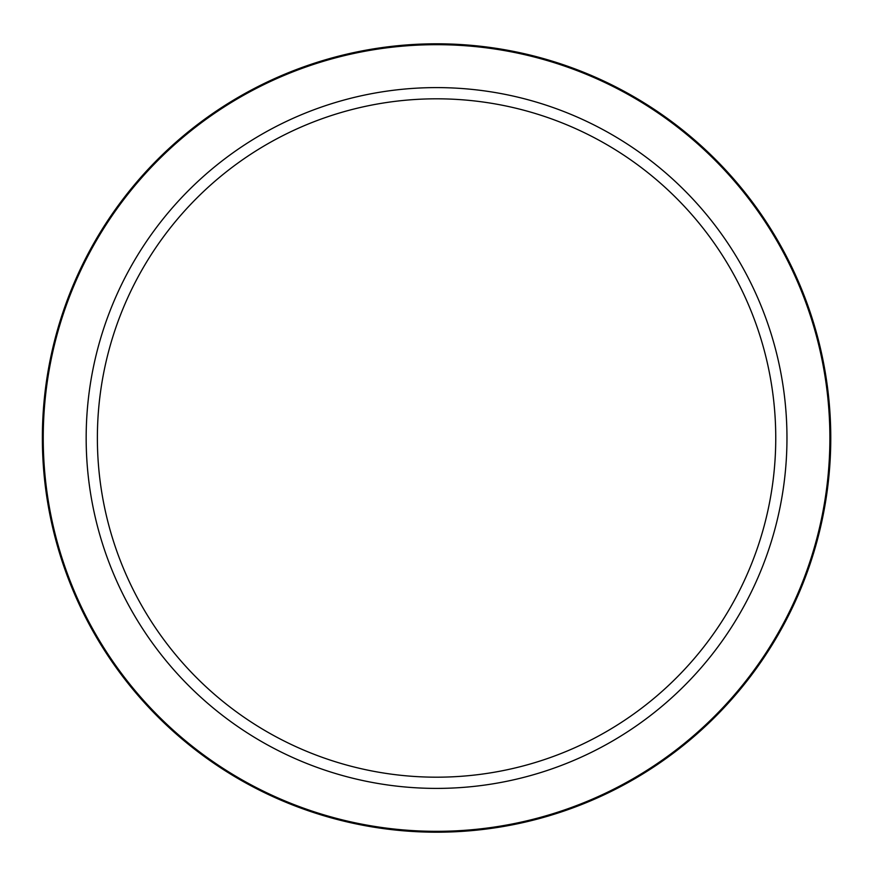 <?xml version="1.0" encoding="UTF-8"?>
<svg xmlns="http://www.w3.org/2000/svg" width="876" height="876" viewBox="0 0 876 876"><rect width="100%" height="100%" fill="white"/><g stroke="black" fill="none" stroke-linecap="round" stroke-linejoin="round"><path stroke-width="1.31" d="M436.566 831.324A393.324 393.324 0 0 1 95.933 241.338A393.324 393.324 0 0 1 777.187 241.338A393.324 393.324 0 0 1 436.566 831.324M436.566 832.2A394.2 394.2 0 0 0 830.766 438A394.2 394.2 0 0 0 436.566 43.8A394.2 394.2 0 0 0 42.366 438A394.2 394.2 0 0 0 436.566 832.2M436.566 788.4A350.4 350.4 0 0 0 786.966 438A350.4 350.4 0 0 0 436.566 87.6A350.4 350.4 0 0 0 86.166 438A350.4 350.4 0 0 0 436.566 788.4M436.566 777.187A339.187 339.187 0 0 0 775.753 438A339.187 339.187 0 0 0 436.566 98.813A339.187 339.187 0 0 0 97.378 438A339.187 339.187 0 0 0 436.566 777.187"/></g></svg>
